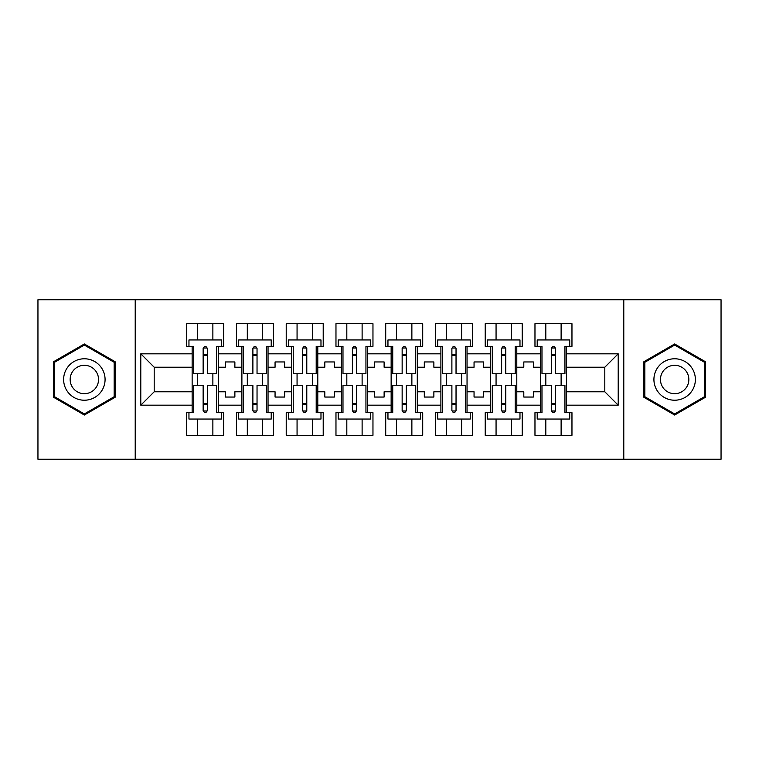 <?xml version="1.0" encoding="UTF-8"?>
<svg xmlns="http://www.w3.org/2000/svg" width="759" height="759" viewBox="0 0 759 759"><rect width="100%" height="100%" fill="white"/><g stroke="black" fill="none" stroke-linecap="round" stroke-linejoin="round"><path stroke-width="1.14" d="M623.784 299.777L37.95 299.777L37.95 459.223L721.05 459.223L721.05 299.777L623.784 299.777L623.784 459.223M516.794 391.777L523.805 391.777L523.805 397.042L533.368 397.042L533.368 391.777L540.389 391.777L540.389 367.223L533.368 367.223L533.368 361.958L523.805 361.958L523.805 367.223L516.794 367.223L516.794 405.173L540.389 405.173L540.389 412.668L534.972 412.668L534.972 435.305L571.963 435.305L571.963 412.668L566.537 412.668L566.537 391.777L604.809 391.777L604.809 367.223L566.537 367.223L566.537 391.777M467.041 391.777L474.052 391.777L474.052 397.042L483.625 397.042L483.625 391.777L490.637 391.777L490.637 367.223L483.625 367.223L483.625 361.958L474.052 361.958L474.052 367.223L467.041 367.223L467.041 405.173L490.637 405.173L490.637 412.668L485.219 412.668L485.219 435.305L522.211 435.305L522.211 412.668L516.794 412.668L516.794 405.173M417.289 391.777L424.309 391.777L424.309 397.042L433.873 397.042L433.873 391.777L440.894 391.777L440.894 367.223L433.873 367.223L433.873 361.958L424.309 361.958L424.309 367.223L417.289 367.223L417.289 405.173L440.894 405.173L440.894 412.668L435.467 412.668L435.467 435.305L472.459 435.305L472.459 412.668L467.041 412.668L467.041 405.173M367.536 391.777L374.557 391.777L374.557 397.042L384.12 397.042L384.12 391.777L391.141 391.777L391.141 367.223L384.12 367.223L384.12 361.958L374.557 361.958L374.557 367.223L367.536 367.223L367.536 405.173L391.141 405.173L391.141 412.668L385.714 412.668L385.714 435.305L422.716 435.305L422.716 412.668L417.289 412.668L417.289 405.173M317.793 391.777L324.805 391.777L324.805 397.042L334.377 397.042L334.377 391.777L341.389 391.777L341.389 367.223L334.377 367.223L334.377 361.958L324.805 361.958L324.805 367.223L317.793 367.223L317.793 405.173L341.389 405.173L341.389 412.668L335.971 412.668L335.971 435.305L372.963 435.305L372.963 412.668L367.536 412.668L367.536 405.173M268.041 391.777L275.062 391.777L275.062 397.042L284.625 397.042L284.625 391.777L291.636 391.777L291.636 367.223L284.625 367.223L284.625 361.958L275.062 361.958L275.062 367.223L268.041 367.223L268.041 405.173L291.636 405.173L291.636 412.668L286.219 412.668L286.219 435.305L323.211 435.305L323.211 412.668L317.793 412.668L317.793 405.173M218.288 391.777L225.309 391.777L225.309 397.042L234.873 397.042L234.873 391.777L241.893 391.777L241.893 367.223L234.873 367.223L234.873 361.958L225.309 361.958L225.309 367.223L218.288 367.223L218.288 405.173L241.893 405.173L241.893 412.668L236.466 412.668L236.466 435.305L273.468 435.305L273.468 412.668L268.041 412.668L268.041 405.173M135.216 459.223L135.216 299.777M268.041 367.223L268.041 353.827L291.636 353.827L291.636 367.223M317.793 367.223L317.793 346.332L323.211 346.332L323.211 323.695L286.219 323.695L286.219 346.332L291.636 346.332L291.636 353.827M317.793 353.827L341.389 353.827L341.389 367.223M367.536 367.223L367.536 346.332L372.963 346.332L372.963 323.695L335.971 323.695L335.971 346.332L341.389 346.332L341.389 353.827M367.536 353.827L391.141 353.827L391.141 367.223M417.289 367.223L417.289 346.332L422.716 346.332L422.716 323.695L385.714 323.695L385.714 346.332L391.141 346.332L391.141 353.827M417.289 353.827L440.894 353.827L440.894 367.223M467.041 367.223L467.041 346.332L472.459 346.332L472.459 323.695L435.467 323.695L435.467 346.332L440.894 346.332L440.894 353.827M467.041 353.827L490.637 353.827L490.637 367.223M516.794 367.223L516.794 346.332L522.211 346.332L522.211 323.695L485.219 323.695L485.219 346.332L490.637 346.332L490.637 353.827M516.794 353.827L540.389 353.827L540.389 367.223M566.537 367.223L566.537 346.332L571.963 346.332L571.963 323.695L534.972 323.695L534.972 346.332L540.389 346.332L540.389 353.827M566.537 353.827L618.206 353.827L618.206 405.173L566.537 405.173M192.141 391.777L192.141 367.223L154.191 367.223L154.191 391.777L192.141 391.777L192.141 412.668L186.723 412.668L186.723 435.305L223.715 435.305L223.715 412.668L218.288 412.668L218.288 405.173M192.141 405.173L140.794 405.173L140.794 353.827L192.141 353.827L192.141 367.223M218.288 367.223L218.288 346.332L223.715 346.332L223.715 323.695L186.723 323.695L186.723 346.332L192.141 346.332L192.141 353.827M218.288 353.827L241.893 353.827L241.893 367.223M268.041 353.827L268.041 346.332L273.468 346.332L273.468 323.695L236.466 323.695L236.466 346.332L241.893 346.332L241.893 353.827M540.389 391.777L540.389 405.173M490.637 391.777L490.637 405.173M440.894 391.777L440.894 405.173M391.141 391.777L391.141 405.173M341.389 391.777L341.389 405.173M291.636 391.777L291.636 405.173M241.893 391.777L241.893 405.173M154.191 391.777L140.794 405.173M140.794 353.827L154.191 367.223M604.809 391.777L618.206 405.173M618.206 353.827L604.809 367.223M203.146 355.259L207.292 355.259M203.146 403.741L207.292 403.741M197.568 435.305L197.568 419.044L212.871 419.044L212.871 435.305M197.568 323.695L197.568 339.956L212.871 339.956L212.871 323.695M197.568 385.24L197.568 373.76M212.871 385.24L212.871 373.76M252.889 355.259L257.035 355.259M252.889 403.741L257.035 403.741M247.311 435.305L247.311 419.044L262.623 419.044L262.623 435.305M247.311 323.695L247.311 339.956L262.623 339.956L262.623 323.695M247.311 385.24L247.311 373.76M262.623 385.24L262.623 373.76M302.642 355.259L306.788 355.259M302.642 403.741L306.788 403.741M297.063 435.305L297.063 419.044L312.366 419.044L312.366 435.305M297.063 323.695L297.063 339.956L312.366 339.956L312.366 323.695M297.063 385.24L297.063 373.76M312.366 385.24L312.366 373.76M352.394 355.259L356.54 355.259M352.394 403.741L356.54 403.741M346.816 435.305L346.816 419.044L362.119 419.044L362.119 435.305M346.816 323.695L346.816 339.956L362.119 339.956L362.119 323.695M346.816 385.24L346.816 373.76M362.119 385.24L362.119 373.76M402.147 355.259L406.293 355.259M402.147 403.741L406.293 403.741M396.559 435.305L396.559 419.044L411.871 419.044L411.871 435.305M396.559 323.695L396.559 339.956L411.871 339.956L411.871 323.695M396.559 385.24L396.559 373.76M411.871 385.24L411.871 373.76M451.89 355.259L456.036 355.259M451.89 403.741L456.036 403.741M446.311 435.305L446.311 419.044L461.614 419.044L461.614 435.305M446.311 323.695L446.311 339.956L461.614 339.956L461.614 323.695M446.311 385.24L446.311 373.76M461.614 385.24L461.614 373.76M501.642 355.259L505.788 355.259M501.642 403.741L505.788 403.741M496.063 435.305L496.063 419.044L511.367 419.044L511.367 435.305M496.063 323.695L496.063 339.956L511.367 339.956L511.367 323.695M496.063 385.24L496.063 373.76M511.367 385.24L511.367 373.76M551.395 355.259L555.541 355.259M551.395 403.741L555.541 403.741M545.806 435.305L545.806 419.044L561.119 419.044L561.119 435.305M545.806 323.695L545.806 339.956L561.119 339.956L561.119 323.695M545.806 385.24L545.806 373.76M561.119 385.24L561.119 373.76M115.121 361.73L84.353 343.969L53.576 361.73L53.576 397.27L84.353 415.031L115.121 397.27L115.121 361.73M643.879 361.73L643.879 397.27L674.647 415.031L705.424 397.27L705.424 361.73L674.647 343.969L643.879 361.73M203.146 354.785L207.292 354.785L203.146 354.785M207.292 348.239L207.292 373.76L216.695 373.76L216.695 346.332L218.288 346.332M207.292 348.485A2.068 0.844 -0 0 0 206.932 348.011L203.507 348.011A2.068 0.844 -0 0 0 203.146 348.485M207.292 348.4C205.907 345.734 204.522 345.734 203.146 348.4L203.146 373.76L193.735 373.76L193.735 346.332L192.141 346.332M221.486 346.332L221.486 339.956L188.953 339.956L188.953 346.332M207.292 404.215L203.146 404.215L207.292 404.215M218.288 412.668L216.695 412.668L216.695 385.24L207.292 385.24L207.292 410.6C205.907 413.266 204.532 413.266 203.146 410.6L203.146 385.24L193.735 385.24L193.735 412.668L192.141 412.668M203.146 410.515A2.068 0.844 180 0 0 203.507 410.989L206.932 410.989A2.068 0.844 180 0 0 207.292 410.515M188.953 412.668L188.953 419.044L221.486 419.044L221.486 412.668M66.403 369.14A20.73 20.73 0 0 0 73.984 397.45A20.73 20.73 0 0 0 102.304 389.86A20.73 20.73 0 0 0 94.714 361.55A20.73 20.73 0 0 0 66.403 369.14M72.058 372.403A14.193 14.193 0 0 0 77.257 391.786A14.193 14.193 0 0 0 96.64 386.597A14.193 14.193 0 0 0 91.45 367.214A14.193 14.193 0 0 0 72.058 372.403M114.173 362.28L114.173 396.72L84.353 413.93L54.534 396.72L54.534 362.28L84.353 345.07L114.173 362.28M656.696 369.14A20.73 20.73 0 0 0 664.286 397.45A20.73 20.73 0 0 0 692.597 389.86A20.73 20.73 0 0 0 685.016 361.55A20.73 20.73 0 0 0 656.696 369.14M662.36 372.403A14.193 14.193 0 0 0 667.55 391.786A14.193 14.193 0 0 0 686.942 386.597A14.193 14.193 0 0 0 681.743 367.214A14.193 14.193 0 0 0 662.36 372.403M704.466 362.28L704.466 396.72L674.647 413.93L644.827 396.72L644.827 362.28L674.647 345.07L704.466 362.28M252.889 354.785L257.035 354.785L252.889 354.785M257.035 348.239L257.035 373.76L266.447 373.76L266.447 346.332L268.041 346.332M257.035 348.485A2.068 0.844 -0 0 0 256.684 348.011L253.25 348.011A2.068 0.844 -0 0 0 252.889 348.485M257.035 348.4C255.66 345.734 254.274 345.734 252.889 348.4L252.889 373.76L243.487 373.76L243.487 346.332L241.893 346.332M271.229 346.332L271.229 339.956L238.706 339.956L238.706 346.332M302.642 354.785L306.788 354.785L302.642 354.785M306.788 348.239L306.788 373.76L316.199 373.76L316.199 346.332L317.793 346.332M306.788 348.485A2.068 0.844 -0 0 0 306.427 348.011L303.002 348.011A2.068 0.844 -0 0 0 302.642 348.485M306.788 348.4C305.403 345.734 304.027 345.734 302.642 348.4L302.642 373.76L293.24 373.76L293.24 346.332L291.636 346.332M320.981 346.332L320.981 339.956L288.448 339.956L288.448 346.332M352.394 354.785L356.54 354.785L352.394 354.785M356.54 348.239L356.54 373.76L365.942 373.76L365.942 346.332L367.536 346.332M356.54 348.485A2.068 0.844 -0 0 0 356.18 348.011L352.755 348.011A2.068 0.844 -0 0 0 352.394 348.485M356.54 348.4C355.155 345.734 353.77 345.734 352.394 348.4L352.394 373.76L342.983 373.76L342.983 346.332L341.389 346.332M370.734 346.332L370.734 339.956L338.201 339.956L338.201 346.332M402.147 354.785L406.293 354.785L402.147 354.785M406.293 348.239L406.293 373.76L415.695 373.76L415.695 346.332L417.289 346.332M406.293 348.485A2.068 0.844 -0 0 0 405.932 348.011L402.498 348.011A2.068 0.844 -0 0 0 402.147 348.485M406.293 348.4C404.908 345.734 403.522 345.734 402.147 348.4L402.147 373.76L392.735 373.76L392.735 346.332L391.141 346.332M420.477 346.332L420.477 339.956L387.953 339.956L387.953 346.332M451.89 354.785L456.036 354.785L451.89 354.785M456.036 348.239L456.036 373.76L465.447 373.76L465.447 346.332L467.041 346.332M456.036 348.485A2.068 0.844 -0 0 0 455.675 348.011L452.25 348.011A2.068 0.844 -0 0 0 451.89 348.485M456.036 348.4C454.65 345.734 453.275 345.734 451.89 348.4L451.89 373.76L442.488 373.76L442.488 346.332L440.894 346.332M470.229 346.332L470.229 339.956L437.696 339.956L437.696 346.332M257.035 404.215L252.889 404.215L257.035 404.215M252.889 410.761L252.889 385.24L243.487 385.24L243.487 412.668L241.893 412.668M252.889 410.515A2.068 0.844 180 0 0 253.25 410.989L256.684 410.989A2.068 0.844 180 0 0 257.035 410.515M252.889 410.6C254.274 413.266 255.66 413.266 257.035 410.6L257.035 385.24L266.447 385.24L266.447 412.668L268.041 412.668M238.706 412.668L238.706 419.044L271.229 419.044L271.229 412.668M306.788 404.215L302.642 404.215L306.788 404.215M302.642 410.761L302.642 385.24L293.24 385.24L293.24 412.668L291.636 412.668M302.642 410.515A2.068 0.844 180 0 0 303.002 410.989L306.427 410.989A2.068 0.844 180 0 0 306.788 410.515M302.642 410.6C304.027 413.266 305.412 413.266 306.788 410.6L306.788 385.24L316.199 385.24L316.199 412.668L317.793 412.668M288.448 412.668L288.448 419.044L320.981 419.044L320.981 412.668M356.54 404.215L352.394 404.215L356.54 404.215M352.394 410.761L352.394 385.24L342.983 385.24L342.983 412.668L341.389 412.668M352.394 410.515A2.068 0.844 180 0 0 352.755 410.989L356.18 410.989A2.068 0.844 180 0 0 356.54 410.515M352.394 410.6C353.779 413.266 355.155 413.266 356.54 410.6L356.54 385.24L365.942 385.24L365.942 412.668L367.536 412.668M338.201 412.668L338.201 419.044L370.734 419.044L370.734 412.668M406.293 404.215L402.147 404.215L406.293 404.215M402.147 410.761L402.147 385.24L392.735 385.24L392.735 412.668L391.141 412.668M402.147 410.515A2.068 0.844 180 0 0 402.498 410.989L405.932 410.989A2.068 0.844 180 0 0 406.293 410.515M402.147 410.6C403.522 413.266 404.908 413.266 406.293 410.6L406.293 385.24L415.695 385.24L415.695 412.668L417.289 412.668M387.953 412.668L387.953 419.044L420.477 419.044L420.477 412.668M456.036 404.215L451.89 404.215L456.036 404.215M467.041 412.668L465.447 412.668L465.447 385.24L456.036 385.24L456.036 410.6C454.66 413.266 453.275 413.266 451.89 410.6L451.89 385.24L442.488 385.24L442.488 412.668L440.894 412.668M451.89 410.515A2.068 0.844 180 0 0 452.25 410.989L455.675 410.989A2.068 0.844 180 0 0 456.036 410.515M437.696 412.668L437.696 419.044L470.229 419.044L470.229 412.668M501.642 354.785L505.788 354.785L501.642 354.785M505.788 348.239L505.788 373.76L515.2 373.76L515.2 346.332L516.794 346.332M505.788 348.485A2.068 0.844 -0 0 0 505.428 348.011L502.003 348.011A2.068 0.844 -0 0 0 501.642 348.485M505.788 348.4C504.403 345.734 503.018 345.734 501.642 348.4L501.642 373.76L492.23 373.76L492.23 346.332L490.637 346.332M519.981 346.332L519.981 339.956L487.449 339.956L487.449 346.332M505.788 404.215L501.642 404.215L505.788 404.215M516.794 412.668L515.2 412.668L515.2 385.24L505.788 385.24L505.788 410.6C504.403 413.266 503.027 413.266 501.642 410.6L501.642 385.24L492.23 385.24L492.23 412.668L490.637 412.668M501.642 410.515A2.068 0.844 180 0 0 502.003 410.989L505.428 410.989A2.068 0.844 180 0 0 505.788 410.515M487.449 412.668L487.449 419.044L519.981 419.044L519.981 412.668M551.395 354.785L555.541 354.785L551.395 354.785M555.541 348.239L555.541 373.76L564.943 373.76L564.943 346.332L566.537 346.332M555.541 348.485A2.068 0.844 -0 0 0 555.18 348.011L551.746 348.011A2.068 0.844 -0 0 0 551.395 348.485M555.541 348.4C554.155 345.734 552.77 345.734 551.395 348.4L551.395 373.76L541.983 373.76L541.983 346.332L540.389 346.332M569.724 346.332L569.724 339.956L537.201 339.956L537.201 346.332M555.541 404.215L551.395 404.215L555.541 404.215M566.537 412.668L564.943 412.668L564.943 385.24L555.541 385.24L555.541 410.6C554.155 413.266 552.77 413.266 551.395 410.6L551.395 385.24L541.983 385.24L541.983 412.668L540.389 412.668M551.395 410.515A2.068 0.844 180 0 0 551.746 410.989L555.18 410.989A2.068 0.844 180 0 0 555.541 410.515M537.201 412.668L537.201 419.044L569.724 419.044L569.724 412.668"/></g></svg>
